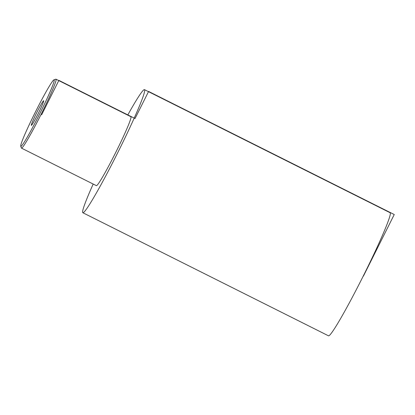 <?xml version="1.0" encoding="UTF-8"?>
<svg xmlns="http://www.w3.org/2000/svg" width="415" height="415" viewBox="0 0 415 415"><rect width="100%" height="100%" fill="white"/><g stroke="black" fill="none" stroke-linecap="round" stroke-linejoin="round"><path stroke-width="0.62" d="M144.482 89.656L390.131 212.739A68.828 4.321 116.6 0 1 363.275 275.996A68.828 4.321 -63.4 0 1 328.473 335.808L82.818 212.724A68.828 4.321 -63.4 0 0 117.621 152.912A68.828 4.321 116.6 0 0 144.482 89.656A68.828 4.321 116.6 0 0 127.716 115.126M93.183 184.047A68.828 4.321 -63.4 0 0 82.818 212.724M20.75 146.132L21.357 147.973A38.543 2.423 -63.4 0 0 21.461 148.114L96.384 185.65A38.543 2.423 -63.4 0 0 115.873 152.155A38.543 2.423 116.6 0 0 130.917 116.734L55.989 79.192A38.543 2.423 -63.4 0 0 55.823 79.192L53.981 79.81A37.168 2.334 -63.4 0 0 35.353 112.107A37.168 2.334 -63.4 0 0 20.75 146.132A37.168 2.334 -63.4 0 0 39.643 113.964A37.168 2.334 -63.4 0 0 53.981 79.81M21.461 148.114A38.543 2.423 -63.4 0 0 40.95 114.618A38.543 2.423 -63.4 0 0 55.989 79.192M36.702 112.693A13.768 0.866 116.6 0 1 43.663 100.731A13.768 0.866 116.6 0 1 38.289 113.383A13.768 0.866 116.6 0 1 31.333 125.346A13.768 0.866 116.6 0 1 36.702 112.693M41.63 114.825L58.883 80.365L135.036 118.519L148.596 91.44L394.25 214.524L363.431 276.063"/></g></svg>
